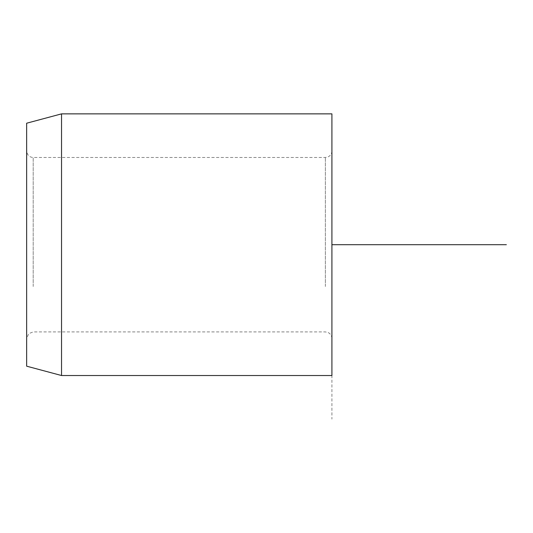 <?xml version="1.0" encoding="UTF-8"?>
<svg xmlns="http://www.w3.org/2000/svg" width="533" height="533" viewBox="0 0 533 533"><rect width="100%" height="100%" fill="white"/><g stroke="black" fill="none" stroke-linecap="round" stroke-linejoin="round"><path stroke-width="0.4" stroke-dasharray="2.67 2" d="M26.65 289.646L26.65 150.939L26.65 289.646M26.65 366.178L26.65 123.216M61.535 375.525L61.535 113.869M331.912 113.869L331.912 375.525M331.912 289.646L331.912 150.939L331.912 289.646M331.912 244.694L331.912 419.131M33.193 286.507L33.193 157.475L33.193 286.507M325.37 286.507L325.37 157.475L325.37 286.507M331.912 338.455C331.812 335.803 330.587 333.845 328.248 332.579L325.37 331.912L33.193 331.912L28.749 333.651L26.65 338.455M331.912 150.939C331.812 153.591 330.587 155.549 328.248 156.809L325.37 157.475L33.193 157.475C29.402 157.268 27.223 155.09 26.65 150.939"/><path stroke-width="0.8" d="M26.65 186.457L26.65 366.178L61.535 375.525L61.535 113.869L26.65 123.216L26.65 186.457M61.535 375.525L331.912 375.525L331.912 113.869L61.535 113.869M331.912 244.694L506.35 244.694"/></g></svg>
